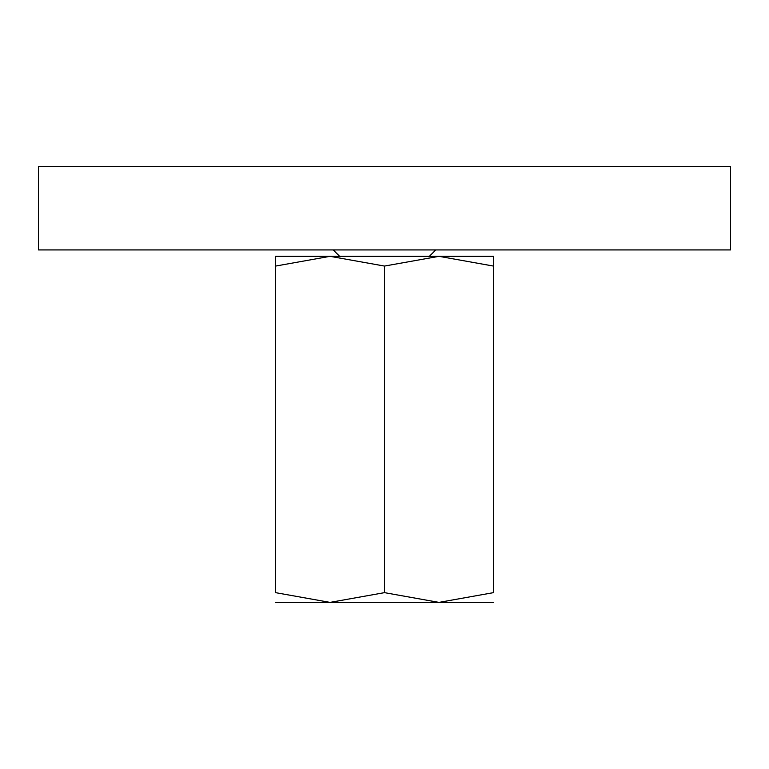 <?xml version="1.0" encoding="UTF-8"?>
<svg xmlns="http://www.w3.org/2000/svg" width="769" height="769" viewBox="0 0 769 769"><rect width="100%" height="100%" fill="white"/><g stroke="black" fill="none" stroke-linecap="round" stroke-linejoin="round"><path stroke-width="1.15" d="M38.45 166.613L730.55 166.613L730.55 249.925L38.45 249.925L38.45 166.613M493.438 602.387L438.974 602.387L384.5 592.649L330.026 602.387L275.562 592.649L275.562 266.064C275.562 253.039 275.562 253.039 275.562 266.084L330.026 256.337L384.5 266.064L438.974 256.337L493.438 266.064C493.438 253.039 493.438 253.039 493.438 266.084L493.438 592.649L438.974 602.387L275.562 602.387M493.438 256.337L275.562 256.337M493.438 592.63C493.438 605.684 493.438 605.684 493.438 592.63M275.562 592.63C275.562 605.684 275.562 605.684 275.562 592.63M384.5 266.064L384.5 592.649M339.638 256.337L333.237 249.925M429.362 256.337L435.763 249.925"/></g></svg>
